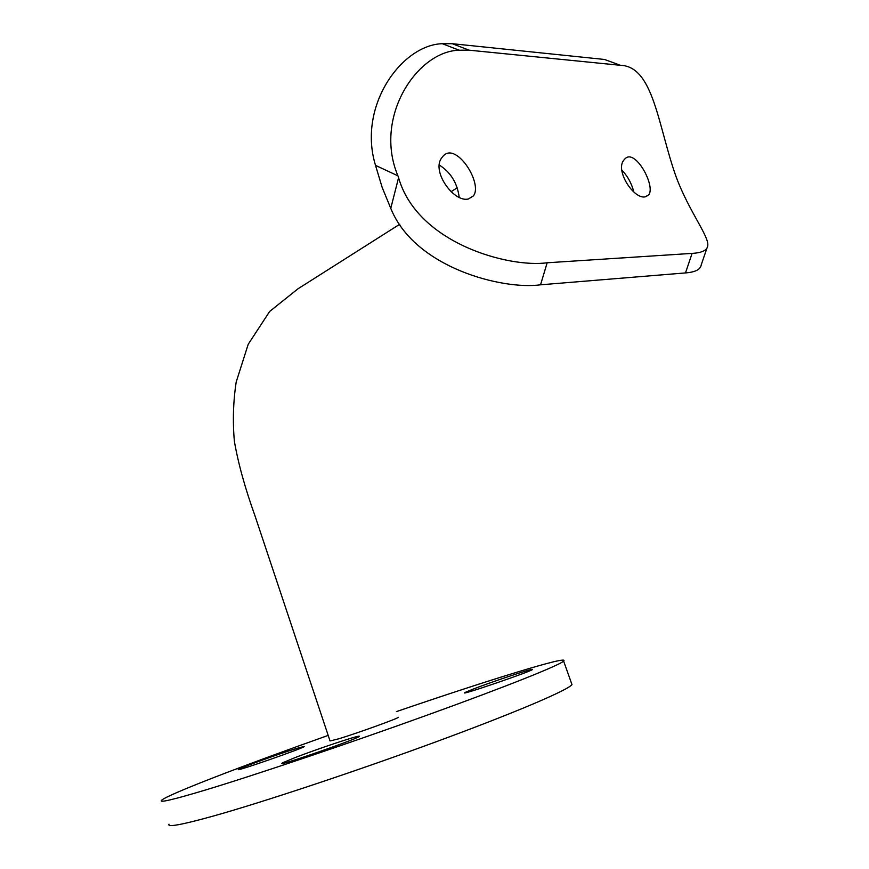 <?xml version="1.0" encoding="UTF-8"?>
<svg xmlns="http://www.w3.org/2000/svg" width="869" height="869" viewBox="0 0 869 869"><rect width="100%" height="100%" fill="white"/><g stroke="black" fill="none" stroke-linecap="round" stroke-linejoin="round"><path stroke-width="1.3" d="M399.794 224.224L298.045 288.758L269.672 311.439L248.219 344.265L236.205 381.991C233.218 401.489 232.61 421.237 234.369 441.235C238.171 463.275 245.058 488.182 255.03 515.947L330.035 740.964L339.203 738.683C357.811 732.98 398.838 718.185 398.35 717.305M459.19 197.22C457.257 182.968 450.653 172.258 439.388 165.099M633.838 192.027C631.633 183.392 627.635 176.103 621.846 170.161M706.942 248.143L701.24 264.828C700.599 269.477 695.352 272.182 685.489 272.92L540.54 284.804C502.999 290.072 414.752 268.032 390.768 208.354L382.175 187.465L375.517 165.382C357.278 105.996 401.891 44.764 442.343 43.7L452.282 43.7L469.054 50.174L459.147 50.217C417.446 51.075 373.17 116.924 397.915 175.82L398.578 177.7C417.196 243.179 508.593 268.032 547.166 262.775L540.54 284.804M685.489 272.92L692.104 253.39C701.956 252.836 707.181 250.294 707.757 245.753C709.321 236.716 689.66 212.308 676.81 178.612L676.234 177.113C658.05 126.602 653.792 66.392 620.488 65.305L604.476 59.461L452.282 43.7M468.587 198.925C453.911 203.161 430.318 170.281 442.278 157.202C454.704 139.344 483.197 182.794 473.507 195.818L468.587 198.925M645.808 196.687C634.251 200.576 613.905 169.412 624.463 159.462C634.316 146.557 656.106 185.901 648.687 194.906L645.808 196.687M620.488 65.305L469.054 50.174M692.104 253.39L547.166 262.775M473.42 688.998C491.365 682.024 531.078 668.772 532.295 669.38C537.476 669.326 454.27 697.85 465.534 692.267L473.42 688.998M295.351 757.486C317.142 749.045 357.105 735.674 359.093 736.195C366.283 735.956 269.053 769.738 283.142 762.58L295.351 757.486M295.971 748.633L303.998 746.46C309.483 746.134 229.025 774.192 239.062 769.098C243.005 766.827 279.568 753.695 295.971 748.633M328.178 735.402C244.254 765.133 166.587 794.918 161.482 800.371C159.049 802.978 173.452 799.599 204.682 790.247C254.432 775.257 348.675 743.495 428.091 714.807C507.681 686.076 559.343 665.296 563.623 661.113C570.629 654.65 488.063 680.21 396.416 711.624M169.02 824.149C166.837 827.538 181.491 824.877 213.003 816.143C263.177 802.109 357.767 770.651 437.194 741.376C516.794 712.059 568.12 689.986 571.987 684.609L571.444 683.088M390.768 208.354L398.578 177.7M397.915 175.82L375.517 165.382M451.044 191.723L457.192 187.823M563.623 661.113L571.987 684.609M239.627 769.391L239.062 769.098M645.374 196.763L648.687 194.906M468.489 198.936L473.507 195.818M459.147 50.217L442.343 43.7M466.197 692.604L465.534 692.267M284.076 763.058L283.142 762.58"/></g></svg>
